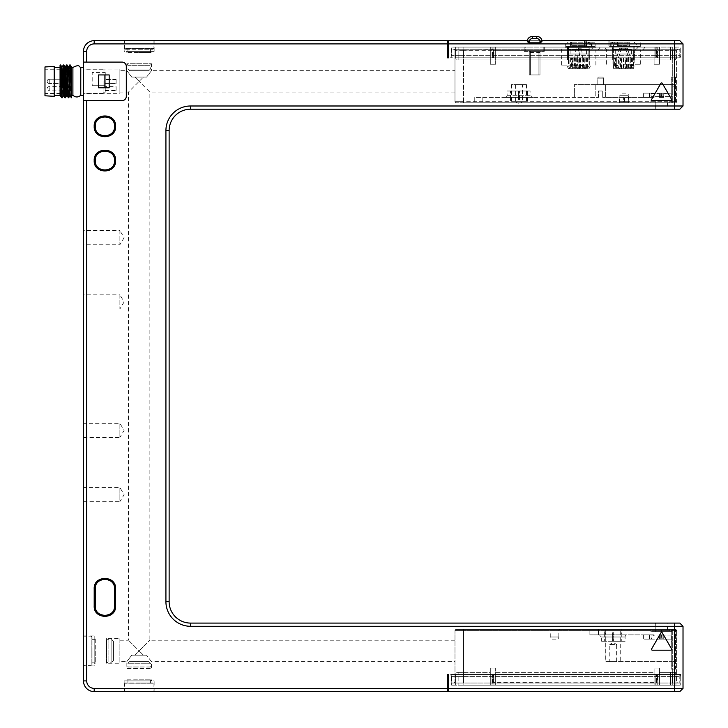 <?xml version="1.0" encoding="UTF-8"?>
<svg xmlns="http://www.w3.org/2000/svg" width="728" height="728" viewBox="0 0 728 728"><rect width="100%" height="100%" fill="white"/><g stroke="black" fill="none" stroke-linecap="round" stroke-linejoin="round"><path stroke-width="0.55" stroke-dasharray="3.64 2.73" d="M650.896 93.138L651.97 94.212L650.914 93.138L649.312 93.138L650.914 93.138L651.97 94.212L651.97 97.425L649.312 97.425L651.97 97.425M659.468 93.138L671.243 93.138L649.503 93.138L659.468 93.138L659.468 97.425L663.745 97.425L662.935 97.425L663.745 97.425L663.745 93.138L663.745 97.425L659.468 97.425L660.278 97.425L659.468 97.425L659.468 93.138M649.876 93.138L643.406 93.138L649.876 93.138L649.876 97.425L605.368 97.425L605.368 84.575L595.795 84.575L670.17 84.575A1.074 1.074 0 0 0 671.243 83.502A1.074 1.074 0 0 1 670.17 84.575L605.368 84.575L605.368 97.425L649.876 97.425L649.876 93.138M649.503 93.138L649.503 97.425L653.68 97.425L649.076 97.425L649.503 93.138M651.114 93.566L659.468 93.566L650.677 93.138L651.114 96.351L651.114 93.566M659.468 96.351L659.468 93.566L659.468 96.351L651.114 96.351L659.468 96.351L659.468 97.425L659.468 96.351M660.278 97.425L662.935 97.425L660.278 97.425L660.278 93.138L660.278 97.425M663.745 96.351L663.745 93.566L671.243 93.138L663.745 93.566L663.745 97.425L663.745 96.351L671.243 96.351L671.243 93.566L671.243 96.351L663.745 96.351M671.243 93.138L671.243 84.575L675.52 84.575L675.52 102.775L669.25 102.775L669.25 100.637L672.308 100.637L669.25 100.637L669.25 102.775L675.52 102.775L650.896 102.775L671.243 102.775L671.243 93.138L671.243 100.637L661.843 100.637L671.243 100.637L671.243 93.138L671.243 102.775L671.243 100.637L671.243 102.775L675.52 102.775L463.545 102.775L675.52 102.775L675.52 80.298L671.243 79.762L675.52 80.298L671.243 79.762L671.243 83.502L671.243 79.762L675.52 80.298L675.52 102.775L672.308 102.775L675.52 102.775L675.52 84.575L671.243 84.575L672.099 84.575L671.243 84.575L671.243 93.138M671.243 96.351L671.243 92.711L671.88 92.711L671.243 92.711L671.243 96.351L671.88 96.351L671.243 96.351M668.031 102.775L655.182 102.775L668.031 102.775L668.031 109.2L655.182 109.2L668.031 109.2M661.843 100.637L650.896 100.637L661.843 100.637L661.843 102.775L661.843 100.637M675.52 77.086L675.52 80.298L675.52 77.086L671.243 77.086L675.52 77.086L675.52 80.298L675.52 77.086L671.243 77.086L671.243 83.502A1.074 1.074 0 0 1 670.17 84.575A1.074 1.074 0 0 0 671.243 83.502L671.243 102.775L671.243 77.086L671.243 79.762L671.243 77.086L675.52 77.086M667.494 100.637L655.719 100.637L667.494 100.637L667.494 109.2L655.719 109.2L667.494 109.2M655.719 109.2L655.719 100.637M663.317 96.351L659.896 96.351L663.317 96.351L663.317 97.425L663.317 96.351M651.114 96.351L654.108 96.351L654.108 97.425L653.68 96.351L651.114 96.351M649.312 97.425L649.312 93.138L649.312 97.425M654.108 96.351L654.108 97.425L654.108 96.351M671.243 91L672.308 91L671.243 91M672.099 86.714L672.099 84.575L675.52 84.575L672.099 84.575L672.099 86.714L675.52 86.714L672.099 86.714M661.606 94.212L661.079 93.138L661.606 97.425L662.134 93.138L661.606 94.212M597.797 84.575L670.17 84.575L603.366 84.575L603.366 78.151A1.074 1.074 0 0 0 602.293 77.086A1.074 1.074 0 0 1 603.366 78.151L597.797 78.151A1.074 1.074 0 0 1 598.871 77.086A1.074 1.074 0 0 0 597.797 78.151L603.366 78.151A1.074 1.074 0 0 0 602.293 77.086L598.871 77.086L602.293 77.086A1.074 1.074 0 0 1 603.366 78.151L603.366 84.575L597.797 84.575L597.797 78.151A1.074 1.074 0 0 1 598.871 77.086L602.293 77.086L598.871 77.086A1.074 1.074 0 0 0 597.797 78.151L597.797 84.575L574.374 84.575L574.374 97.425L595.795 97.425L474.256 97.425L474.256 102.775L474.256 97.425L574.374 97.425L574.374 84.575L597.797 84.575M595.795 84.575L574.374 84.575L574.374 97.425L574.374 84.575L595.795 84.575L595.795 97.425L598.443 97.425L595.795 97.425L595.795 84.575M463.545 102.775L456.056 102.775L463.545 102.775L463.545 101.702L672.308 101.702L463.545 101.702L463.545 50.314L492.601 50.314L492.601 57.166L493.375 57.166L492.028 57.812L493.948 57.812L493.375 57.166L493.375 50.314L656.401 50.314L656.401 57.166L657.175 57.166L656.401 57.166L656.783 47.102L680.234 47.102L463.117 47.102L672.736 47.102L492.028 47.102L656.783 47.102L657.175 57.166L657.175 50.314L676.594 50.314L493.375 50.314L492.983 47.102L492.601 57.166L492.028 57.812L450.696 57.812L492.028 57.812L492.028 47.102L451.342 47.102L492.028 47.102L492.028 57.812L655.828 57.812L493.948 57.812L493.375 57.166L492.983 49.886L454.982 50.314L463.545 50.314L463.545 101.702L454.982 101.702L454.982 50.314L454.982 101.702L463.545 101.702L463.545 102.775M504.977 97.425L533.023 97.425L504.977 97.425A2.139 2.139 -90 0 0 507.116 95.286L507.116 91L530.885 91L507.116 91M598.443 97.425L598.443 91L602.72 91L598.443 91L598.443 97.425M602.72 97.425L602.72 91L602.72 97.425L605.368 97.425L602.72 97.425M649.876 97.425L643.406 97.425L649.876 97.425M628.41 97.425L628.956 102.63L619.319 102.63A1.074 1.074 90 0 0 619.856 101.702L619.856 101.174L619.319 101.702L619.319 102.63L628.956 102.63A1.074 1.074 -90 0 1 628.419 101.702L628.41 97.425L628.928 97.425L628.41 97.425L628.419 95.286L619.856 95.286L628.419 95.286A2.139 2.139 0 0 0 626.28 93.138L621.994 93.138A2.139 2.139 0 0 0 619.856 95.286L619.856 97.425L619.337 97.425L619.856 97.425L619.856 101.174L619.856 97.425M628.928 97.425L624.315 97.425L628.928 97.425L628.928 101.702L628.928 97.425M624.315 97.425L623.65 97.425L624.315 97.425L623.951 101.174L624.315 97.425M623.65 97.425L619.337 97.425L623.65 97.425L623.65 101.702L624.615 101.702L624.615 97.425L624.615 101.702L623.65 101.702L623.65 97.425M619.856 101.174L619.337 101.702L619.337 97.425L619.337 101.702L619.856 101.174M621.994 93.138L626.28 93.138M623.65 101.702L623.951 101.174L623.65 101.702M624.315 101.174L624.615 101.702L624.315 101.174M603.366 84.575L603.366 78.151L603.366 84.575M675.52 102.775A1.074 1.074 0 0 0 676.594 101.702L676.594 50.314L676.594 101.702L672.308 101.702L676.594 101.702A1.074 1.074 0 0 1 675.52 102.775A1.074 1.074 0 0 0 676.594 101.702A1.074 1.074 0 0 1 675.52 102.775M463.545 49.249L679.806 49.249L451.769 49.249L463.545 49.249L453.908 49.249L463.545 49.249L463.545 57.812L672.308 57.812L463.545 57.812L463.545 49.249M453.908 49.249L454.982 50.314L453.908 49.249M677.668 49.249L672.308 49.249L677.668 49.249L676.594 50.314L677.668 49.249M672.736 57.812L455.628 57.812L463.117 57.812L463.117 55.674L451.342 55.674L672.736 55.674L463.117 55.674L463.117 47.102L455.628 47.102L495.668 47.102L495.668 59.951L672.736 59.951L490.308 59.951L568.614 59.951L495.668 59.951L495.668 47.102L524.142 47.102L458.84 47.102L463.117 47.102L463.117 57.812L463.117 47.102L463.117 57.812L680.88 57.812L657.748 57.812L675.948 57.812L672.736 57.812L672.736 55.674L680.234 55.674L672.736 55.674L672.736 47.102L675.948 47.102L659.468 47.102L659.468 59.951L672.736 59.951L659.468 59.951L659.468 64.237L659.468 47.102L654.108 47.102L654.108 59.951L633.66 59.951L654.108 59.951L654.108 64.237L654.108 47.102L654.108 64.237L654.108 47.102L638.392 47.102L635.098 50.314L638.392 47.102L672.736 47.102L672.736 59.951L675.311 59.951L672.736 59.951L672.736 47.102L672.736 57.812M672.308 57.812L679.806 57.812L672.308 57.812L672.308 49.249L672.308 101.702L672.308 57.812M450.696 57.812L451.342 55.674L451.342 47.102L451.342 55.674L450.696 57.812M680.88 57.812L680.234 55.674L680.234 47.102L680.234 55.674L680.88 57.812M493.948 47.102L493.948 57.812L493.948 47.102M463.117 59.951L490.308 59.951L456.265 59.951L490.308 59.951L463.117 59.951L463.117 47.102L463.117 59.951M655.828 57.812L657.748 57.812L655.828 57.812L656.401 57.166L655.828 57.812L655.828 47.102L655.828 57.812M659.468 64.237L654.108 64.237L659.468 64.237L654.108 64.237L659.468 64.237L659.468 47.102L659.468 64.237M589.944 59.951L613.404 59.951L578.742 59.951L589.944 59.951L589.944 50.314L588.87 50.314L589.944 50.314L589.944 59.951M612.994 59.951L634.079 59.951L612.994 59.951L612.994 49.249L606.406 49.249L612.994 49.249L613.404 48.812L612.994 49.249L611.975 47.102L612.994 49.249L612.994 59.951M568.204 59.951L578.742 59.951L568.204 59.951L568.204 49.249L561.616 49.249L568.204 49.249L568.614 48.812L568.204 49.249L567.176 47.102L568.204 49.249L568.204 59.951M590.308 50.314L593.602 47.102L590.308 50.314L598.016 50.314L590.308 50.314M593.602 47.102L611.975 47.102L593.602 47.102M589.28 50.314L595.868 50.314L589.28 50.314L589.28 59.951L589.28 50.314M578.742 65.092L561.616 65.092L578.742 65.092M524.142 51.388L544.271 51.388L524.142 51.388L525.216 51.388L524.142 51.388L524.142 47.102L525.216 47.102L525.216 51.388L525.216 47.102L524.142 47.102L524.142 51.388M567.176 47.102L543.197 47.102L543.197 51.388L544.271 51.388L543.197 51.388L543.197 47.102L567.176 47.102M538.92 51.388L529.283 51.388L530.348 51.388L530.348 74.938L529.283 74.938L539.985 74.938L539.985 51.388L539.985 74.938L529.283 74.938L529.283 51.388L529.283 74.938L530.348 74.938L530.348 51.388L538.92 51.388L538.92 74.938L530.348 74.938L539.985 74.938L538.92 74.938L538.92 51.388M495.668 64.237L495.668 47.102L495.668 64.237L490.308 64.237L490.308 47.102L490.308 64.237L490.308 47.102L490.308 64.237L495.668 64.237M458.84 59.951L458.84 47.102L458.84 59.951M635.098 50.314L633.66 50.314L634.734 50.314L634.734 59.951L634.734 50.314L642.806 50.314L635.098 50.314M634.079 50.314L640.667 50.314L634.079 50.314L634.079 59.951L634.079 50.314M638.392 47.102L644.944 47.102L638.392 47.102M623.532 64.237L640.667 64.237L623.532 64.237M623.532 47.102C637.218 47.102 637.218 47.102 623.532 47.102C637.218 47.102 637.218 47.102 623.532 47.102C609.855 47.102 609.855 47.102 623.532 47.102C609.855 47.102 609.855 47.102 623.532 47.102M623.532 46.465L612.284 46.465L623.532 46.465M629.72 46.465L613.258 46.465L629.72 46.465M629.72 49.722L613.258 49.722L629.72 49.722M631.376 49.722L615.697 49.722L631.376 49.722L631.376 53.999L615.697 53.999L631.376 53.999M617.353 53.999L633.815 53.999L617.353 53.999M613.276 57.858L633.815 57.858L618.654 57.858L618.654 67.659L613.495 67.659L613.258 57.858L613.276 66.03L625.843 66.03L625.843 68.732L626.162 66.03L611.884 66.03L613.276 66.03L613.276 68.732L611.884 66.03M621.221 57.858L621.221 68.732L620.911 66.03L633.797 66.03L633.797 68.732L621.221 68.732L633.797 68.732L635.189 66.03L633.797 66.03L633.815 53.999M614.514 65.475L614.514 57.858L616.316 57.858L616.316 65.475L614.514 65.475L618.036 65.475L618.036 57.858L620.565 57.858L620.565 68.732L619.601 68.732L618.654 67.659M618.654 57.858L620.565 57.858M614.514 57.858L616.225 57.858L616.225 65.475M616.225 57.858L615.415 57.858L615.415 68.732L620.565 68.732M616.316 65.475L618.036 65.475M616.316 57.858L630.521 57.858L629.056 57.858L629.038 65.475L632.559 65.475L629.038 65.475M613.495 57.858L615.415 57.858M630.73 57.858L629.056 57.858L629.056 68.732L619.819 68.732L619.819 57.858L630.73 57.858L630.73 68.732L621.494 68.732L621.494 57.858M619.819 57.858L616.543 57.858L618.017 57.858L618.017 68.732L627.254 68.732L627.254 57.858M630.839 57.858L630.839 65.475M631.658 57.858L631.658 68.732L626.508 68.732L627.463 68.732L628.419 67.659L633.578 67.659L633.578 57.858M626.508 57.858L626.508 68.732M630.757 57.858L630.757 65.475M628.419 57.858L628.419 67.659M625.843 57.858L626.162 66.03M632.559 57.858L632.559 65.475M627.463 68.732L632.623 68.732L633.578 67.659M632.623 68.732L631.658 68.732M631.331 57.858L631.331 68.732M623.687 57.858L623.687 68.732M635.189 66.03L620.911 66.03M615.733 57.858L615.733 68.732L625.843 68.732L615.733 68.732M623.386 57.858L623.386 68.732M619.601 68.732L614.45 68.732L613.495 67.659M614.45 68.732L615.415 68.732M616.343 57.858L616.343 68.732L618.017 68.732M616.543 57.858L619.765 48.221L625.507 48.221L628.719 57.858M618.354 57.858L621.566 48.221L627.309 48.221L630.521 57.858M619.765 48.221L621.566 48.221M619.819 68.732L621.494 68.732M630.73 68.732L629.056 68.732M625.507 48.221L627.309 48.221M627.254 68.732L625.58 68.732L625.58 57.858M616.343 68.732L625.58 68.732M539.985 52.462L539.985 74.938L539.985 52.462L529.283 52.462L529.283 74.938L529.283 52.462L530.348 52.462L530.348 74.938L530.348 52.462L539.985 52.462M578.742 47.966C565.065 47.966 565.065 47.966 578.742 47.966C565.065 47.966 565.065 47.966 578.742 47.966C592.419 47.966 592.419 47.966 578.742 47.966C592.419 47.966 592.419 47.966 578.742 47.966M578.742 47.32C564.236 47.32 564.236 47.32 578.742 47.32C564.236 47.32 564.236 47.32 578.742 47.32C593.247 47.32 593.247 47.32 578.742 47.32C593.247 47.32 593.247 47.32 578.742 47.32M585.794 47.32L584.438 47.32L585.794 47.32L585.794 40.686L586.377 40.686L565.256 40.686L585.794 40.686L585.794 47.32M584.438 47.32L565.256 47.32L584.438 47.32L584.438 40.686L584.438 47.32M586.377 47.32L595.868 47.32L586.377 47.32L586.377 40.686L595.868 40.686L586.377 40.686L586.377 47.32M674.456 40.686L674.456 43.898L683.019 43.898L679.806 40.686L527.245 40.686L542.023 40.686L541.841 41.751L542.023 40.686C541.568 38.202 539.812 36.773 536.773 36.4L532.496 36.4L536.773 36.4A5.351 5.351 0 0 1 542.023 40.686M529.283 42.825L529.283 41.751A3.212 3.212 0 0 1 532.496 38.538L536.773 38.538A3.212 3.212 0 0 1 539.985 41.751L539.985 42.825L529.283 42.825L527.427 41.751L527.245 40.686L448.557 40.686L448.557 43.898L674.456 43.898L674.456 105.988L190.545 105.988A24.625 24.625 0 0 0 165.92 130.612L165.92 601.674A24.625 24.625 0 0 0 190.545 626.298L683.019 626.298M611.857 40.686L608.863 40.686L611.857 40.686L610.046 40.686L611.857 40.686L611.857 46.465L608.863 46.465L611.857 46.465L610.046 46.465L611.857 46.465L611.857 40.686M608.927 40.686L640.667 40.686L608.927 40.686L608.927 46.465L640.667 46.465L608.927 46.465L608.927 40.686M527.245 40.686A5.351 5.351 0 0 1 532.496 36.4A5.351 5.351 0 0 0 527.245 40.686C527.7 38.202 529.456 36.773 532.496 36.4L536.773 36.4L536.773 38.538M539.985 42.825L541.841 41.751L539.985 41.751M541.395 39.048L540.349 37.765M538.875 36.828L537.928 36.527M531.34 36.527L530.394 36.828M528.919 37.765L527.873 39.048M86.696 62.098L122.031 62.098L83.483 62.098L86.696 62.098L86.696 51.388A7.498 7.498 0 0 1 94.194 43.898L447.483 43.898L447.483 57.812L448.557 57.812L448.557 43.898M447.483 688.388L94.194 688.388L94.194 691.6L447.483 691.6L447.483 674.474L448.557 674.474L448.557 688.388L683.019 688.388L679.806 691.6M94.194 688.388A7.498 7.498 0 0 1 86.696 680.898L86.696 100.637L122.031 100.637A4.286 4.286 0 0 0 126.308 96.351L126.308 66.375A4.286 4.286 0 0 0 122.031 62.098A4.286 4.286 0 0 1 126.308 66.375A4.286 4.286 0 0 0 122.031 62.098L83.483 62.098L83.483 51.388A10.702 10.702 0 0 1 94.194 40.686L447.483 40.686L447.483 43.898M94.194 126.326C93.484 140.131 116.316 140.113 115.606 126.326C116.316 112.531 93.484 112.54 94.194 126.326M94.194 160.588C93.484 174.392 116.316 174.374 115.606 160.588C116.316 146.783 93.484 146.801 94.194 160.588M94.194 588.825L94.194 605.951C93.484 619.737 116.316 619.755 115.606 605.951L115.606 588.825C116.316 575.038 93.484 575.02 94.194 588.825L95.268 588.825L95.268 605.951C94.667 618.381 115.124 618.39 114.533 605.951L114.533 588.825C115.133 576.394 94.676 576.385 95.268 588.825M652.379 100.637L670.825 100.637A0.855 0.855 0 0 0 671.571 99.354L662.344 83.374A0.855 0.855 0 0 0 660.86 83.374L651.642 99.354A0.855 0.855 0 0 0 652.379 100.637L670.825 100.637A0.855 0.855 0 0 0 671.571 99.354A0.855 0.855 0 0 1 670.825 100.637L652.379 100.637A0.855 0.855 0 0 1 651.642 99.354A0.855 0.855 0 0 0 652.379 100.637M660.86 632.932L651.642 648.903A0.855 0.855 0 0 0 652.379 650.186L670.825 650.186A0.855 0.855 0 0 0 671.571 648.903L662.344 632.932A0.855 0.855 0 0 0 660.86 632.932L651.642 648.903A0.855 0.855 0 0 0 652.379 650.186A0.855 0.855 0 0 1 651.642 648.903L660.86 632.932A0.855 0.855 0 0 1 662.344 632.932A0.855 0.855 0 0 0 660.86 632.932M448.557 688.388L448.557 691.6L674.729 691.6M153.936 691.6L124.388 691.6L153.936 691.6L153.936 683.892L124.388 683.892L153.936 683.892L153.08 683.037L125.243 683.037L153.08 683.037M94.194 691.6A10.702 10.702 0 0 1 83.483 680.898L83.483 100.637L122.031 100.637A4.286 4.286 0 0 0 126.308 96.351A4.286 4.286 0 0 1 122.031 100.637L83.483 100.637L83.483 62.098M86.696 100.637L83.483 100.637M126.308 96.351L126.308 66.375L126.308 96.351M104.896 74.938L109.182 74.938L109.182 87.788L98.48 87.788L98.48 74.938L109.182 74.938L109.182 87.788L98.48 87.788L104.896 87.788L104.896 74.938L98.48 74.938L109.182 74.938L109.182 87.788L104.896 87.788M83.483 665.692L83.483 636.145L83.483 665.692L91.2 665.692L91.2 636.145L91.2 665.692L92.056 664.837L92.056 637L92.056 664.837M83.483 230.603L83.483 244.735L83.483 230.603L119.883 230.603L119.883 244.735L83.483 244.735M83.483 294.84L83.483 308.972L83.483 294.84L119.883 294.84L119.883 308.972L83.483 308.972M83.483 81.363L83.483 67.44L83.483 81.363M124.388 40.686L153.936 40.686L124.388 40.686L124.388 48.394L153.936 48.394L124.388 48.394L125.243 49.249L153.08 49.249L125.243 49.249M124.169 40.686L124.169 51.388L154.145 51.388L124.169 51.388M154.145 40.686L154.145 51.388M151.469 51.388L126.845 51.388L151.469 51.388L151.469 52.462L126.845 52.462L151.469 52.462M126.845 51.388L126.845 52.462M139.157 52.462L150.396 52.462L139.157 52.462M139.157 49.249L150.396 49.249L139.157 49.249M153.08 49.249L153.936 48.394L153.936 40.686M83.483 665.902L94.194 665.902L94.194 635.926L94.194 665.902M83.483 635.926L94.194 635.926M94.194 638.602L94.194 663.226L94.194 638.602L95.268 638.602L95.268 663.226L95.268 638.602M94.194 663.226L95.268 663.226M95.268 650.914L95.268 662.162L95.268 650.914M92.056 650.914L92.056 662.162L92.056 650.914M92.056 637L91.2 636.145L83.483 636.145M119.883 230.603L119.883 244.735L124.133 237.674L119.883 230.603M119.883 294.84L119.883 308.972L124.133 301.902L119.883 294.84M83.483 437.446L119.883 437.446L119.883 423.314L119.883 437.446L124.133 430.375L119.883 423.314L83.483 423.314M83.483 501.674L119.883 501.674L119.883 487.542L119.883 501.674L124.133 494.612L119.883 487.542L83.483 487.542M80.772 67.44L80.772 95.286M72.9 95.286L72.9 67.44M71.626 97.77L71.626 67.44L71.626 95.286L71.626 81.363L71.071 81.363M71.626 95.577L71.362 97.77M69.724 64.983L68.15 97.77M70.27 64.956L68.687 97.752M67.085 64.983L65.484 97.734M63.846 64.956L62.271 97.725M71.626 66.885L69.806 95.823M68.195 66.903L66.594 95.814M65.42 66.885L64.956 66.885L63.363 95.841M71.626 68.277L70.216 95.814M68.168 66.885L68.641 66.885L67.431 91.764L67.031 95.841L66.557 95.841M65.393 66.912L64.273 90.481L63.818 95.841L63.345 95.841M64.938 97.77L66.503 64.992M62.217 66.885L60.606 95.841L60.142 95.841L61.352 70.971L62.189 66.912M60.06 65.029L60.06 95.696M60.06 81.363L60.06 67.44L60.06 81.363M63.3 64.983L61.725 97.77M60.06 74.074L60.67 65.001M54.227 96.323L54.227 66.412M44.981 66.949L44.981 95.778M66.739 81.363L66.739 93.493L66.739 81.363M66.739 83.483L66.739 79.243L66.739 83.483L66.739 79.243L66.739 83.483L49.222 83.483L49.222 79.243L49.222 83.483A2.066 2.066 0 0 1 47.156 81.427L47.156 81.308A2.066 2.066 0 0 1 49.222 79.243L66.739 79.243L49.222 79.243A2.066 2.066 0 0 0 47.156 81.308L47.156 81.427A2.066 2.066 0 0 0 49.222 83.483L66.739 83.483M66.739 90.827L66.739 86.587L66.739 90.827L49.222 90.827L49.222 86.587L49.222 90.827A2.066 2.066 0 0 1 47.156 88.77L47.156 88.643A2.066 2.066 0 0 1 49.222 86.587L66.739 86.587M66.739 85.713L66.849 72.445L66.739 85.713M154.145 691.6L154.145 680.898L124.169 680.898L154.145 680.898M124.169 691.6L124.169 680.898M126.845 680.898L151.469 680.898L126.845 680.898L126.845 679.825L151.469 679.825L126.845 679.825M151.469 680.898L151.469 679.825M139.157 679.825L150.396 679.825L139.157 679.825M139.157 683.037L150.396 683.037L139.157 683.037M125.243 683.037L124.388 683.892L124.388 691.6M679.806 109.2L190.545 109.2A21.412 21.412 0 0 0 169.133 130.612L169.133 601.674A21.412 21.412 0 0 0 190.545 623.086L674.456 623.086L674.456 691.6M683.019 105.988L674.456 105.988L674.456 109.2M668.031 623.086L655.182 623.086L668.031 623.086L668.031 629.502L655.182 629.502L655.182 623.086M655.182 629.502L668.031 629.502M675.52 629.502L650.896 629.502L671.243 629.502L671.243 639.139L671.243 631.649L661.606 631.649L671.243 631.649L671.243 639.139L671.243 629.502L671.243 631.649L669.25 631.649L671.243 631.649L671.243 629.502L675.52 629.502L669.25 629.502L672.308 629.502L669.25 629.502L669.25 631.649L672.308 631.649L669.25 631.649L669.25 629.502L675.52 629.502L598.443 629.502L675.52 629.502L675.52 665.902L671.243 665.902L675.52 665.902L671.243 665.902L675.52 665.902L675.52 629.502L672.308 629.502L675.52 629.502L675.52 661.625L675.52 629.502A1.074 1.074 0 0 1 676.594 630.575L463.545 630.575L672.308 630.575L672.308 681.963L676.594 681.963L676.594 630.575L676.594 681.963L657.175 681.963L657.175 675.111L657.748 674.474L656.401 675.111L657.175 675.111L656.783 682.391L493.375 681.963L493.375 675.111L493.948 674.474L493.375 675.111L492.028 674.474L450.696 674.474L492.028 674.474L493.375 675.111L492.983 685.175L680.234 685.175L451.342 685.175L493.948 685.175L492.983 685.175L492.601 681.963L454.982 681.963L454.982 630.575L463.545 630.575L454.982 630.575A1.074 1.074 0 0 1 456.056 629.502L598.443 629.502L456.056 629.502A1.074 1.074 0 0 0 454.982 630.575L454.982 681.963L492.601 681.963L492.601 675.111L492.983 682.391L656.401 681.963L656.401 675.111L655.828 674.474L656.401 675.111L656.783 685.175L655.828 685.175L655.828 674.474L492.028 674.474L492.028 685.175L492.028 674.474L672.736 674.474L455.628 674.474L463.117 674.474L463.117 676.612L680.234 676.612L680.234 685.175L680.234 676.612L451.342 676.612L463.117 676.612L463.117 685.175L458.84 685.175L654.108 685.175L495.668 685.175L495.668 672.326L654.108 672.326L495.668 672.326L495.668 668.049L495.668 672.326L654.108 672.326L495.668 672.326L495.668 685.175L495.668 668.049L495.668 685.175L463.117 685.175L463.117 674.474L463.117 685.175L463.117 674.474L680.88 674.474L655.828 674.474L655.828 685.175L657.748 685.175L656.783 685.175L657.175 681.963L672.308 681.963L672.308 630.575L676.594 630.575A1.074 1.074 0 0 0 675.52 629.502A1.074 1.074 0 0 1 676.594 630.575A1.074 1.074 0 0 0 675.52 629.502M649.876 639.139L671.243 639.139L643.406 639.139L649.876 639.139L649.876 634.861L614.942 634.861L649.876 634.861L649.876 639.139M614.942 634.861L611.484 634.861C595.604 634.861 595.604 634.861 611.484 634.861L627.236 634.861A2.139 2.139 90 0 0 625.097 637L625.097 641.286L601.328 641.286L625.097 641.286M605.933 661.625L605.933 634.861L605.933 661.625L605.933 634.861L589.88 634.861L605.933 634.861L605.933 661.625L670.17 661.625A1.074 1.074 0 0 1 671.243 662.698A1.074 1.074 0 0 0 670.17 661.625L605.933 661.625M671.243 662.698L671.243 665.902L671.243 662.698A1.074 1.074 0 0 0 670.17 661.625A1.074 1.074 0 0 1 671.243 662.698L671.243 629.502L671.243 669.114L675.52 669.114L675.52 665.902L675.52 669.114L671.243 669.114L671.243 662.698M661.606 631.649L650.896 631.649L661.606 631.649L661.606 629.502L661.606 631.649M671.243 639.139L671.243 661.625L675.52 661.625L671.243 661.625L672.308 661.625L671.243 661.625L671.243 639.139L662.935 639.139L671.243 639.139L671.243 635.926L671.243 661.625L671.243 641.286L672.308 641.286L671.243 641.286L671.243 639.566L671.88 639.566L671.243 639.566L671.243 635.926L671.243 639.139M662.134 639.139L661.079 639.139L662.134 639.139L661.606 634.861L663.745 634.861L659.468 634.861L659.468 639.139L661.079 639.139L649.076 639.139L659.468 639.139L659.468 634.861L663.745 634.861L661.606 634.861L661.079 639.139L661.606 638.074L662.134 639.139M649.312 639.139L650.914 639.139L649.312 639.139L649.076 634.861L654.108 634.861L649.076 634.861L651.97 634.861L649.312 634.861L649.312 639.139M650.896 639.139L651.97 638.074L650.896 639.139L651.97 638.074L651.97 634.861M671.243 635.926L663.745 635.926L671.243 635.926M663.317 635.926L659.468 635.926L663.317 635.926L663.317 634.861L663.317 635.926M651.114 635.926L659.468 635.926L651.114 635.926L654.108 635.926L653.68 634.861L653.68 635.926L651.114 635.926L651.114 639.139L651.114 635.926M663.745 635.926L663.745 639.139L663.745 635.926M659.468 635.926L659.468 639.139L659.468 635.926M654.108 635.926L654.108 634.861L654.108 635.926M649.876 634.861L643.406 634.861L649.876 634.861M599.19 634.861L611.484 634.861L599.19 634.861L601.328 637L625.097 637L601.328 637L601.328 641.286M620.711 641.286L620.711 633.788L621.776 632.714L620.711 633.788L621.776 632.714L621.758 641.286L613.213 641.286L621.758 641.286L620.711 641.286L621.758 641.286L621.776 629.502L604.65 629.502A1.074 1.074 90 0 1 605.723 630.575L605.723 661.625L620.711 661.625L605.723 661.625M612.612 641.286L604.668 641.286L612.612 641.286L612.612 632.714L613.822 632.714L612.612 632.714L612.612 641.286M605.723 641.286L605.723 633.788L604.65 632.714L604.65 629.502L621.776 629.502A1.074 1.074 -90 0 0 620.711 630.575L620.711 661.625M604.668 632.714L604.668 641.286L604.668 632.714L605.723 633.788L604.65 632.714M613.822 632.714L613.822 641.286L613.822 632.714L613.213 633.788L613.822 632.714M613.213 641.286L613.213 633.788L612.612 632.714L613.213 633.788L613.213 641.286M609.791 661.625L616.643 661.625L609.791 661.625L609.791 644.498L616.643 644.498L616.643 661.625M609.791 644.498L616.643 644.498L613.213 642.433L609.791 644.498M675.52 669.114L671.243 669.114L675.52 669.114L675.52 665.902L675.52 669.114M598.443 629.502L589.88 629.502L598.443 629.502L598.443 634.861L598.443 629.502M559.896 629.502L549.194 629.502L559.896 629.502A1.074 1.074 -90 0 0 558.831 630.575L558.831 637L550.268 637L558.831 637A2.139 2.139 0 0 1 556.683 639.139L552.406 639.139A2.139 2.139 0 0 1 550.268 637L550.268 630.575L558.831 630.575L550.268 630.575A1.074 1.074 90 0 0 549.194 629.502M589.88 634.861L589.88 629.502L589.88 634.861M493.948 685.175L493.948 674.474L493.948 685.175L655.828 685.175L493.948 685.175M672.308 683.037L451.769 683.037L679.806 683.037L672.308 683.037L677.668 683.037L672.308 683.037L672.308 674.474L463.545 674.474L679.806 674.474L672.308 674.474L672.308 683.037M657.748 685.175L657.748 674.474L657.748 685.175L675.948 685.175L657.748 685.175M680.88 674.474L680.234 676.612L680.88 674.474M451.769 674.474L463.545 674.474L451.769 674.474L451.769 683.037L451.769 674.474M451.342 676.612L451.342 685.175L451.342 676.612L450.696 674.474L451.342 676.612M679.806 674.474L679.806 683.037L679.806 674.474M453.908 683.037L454.982 681.963L453.908 683.037M659.468 672.326L675.311 672.326L675.948 674.474L675.948 685.175L675.948 674.474L675.311 672.326L659.468 672.326L672.736 672.326L659.468 672.326L659.468 668.049L659.468 685.175L659.468 668.049L659.468 685.175L672.736 685.175L659.468 685.175L659.468 672.326M654.108 668.049L659.468 668.049L654.108 668.049L654.108 672.326L654.108 668.049L659.468 668.049L654.108 668.049L654.108 685.175L659.468 685.175L654.108 685.175L654.108 668.049M490.308 668.049L495.668 668.049L490.308 668.049L490.308 672.326L456.265 672.326L490.308 672.326L490.308 668.049L495.668 668.049L490.308 668.049L490.308 685.175L490.308 668.049M654.108 685.175L654.108 672.326L654.108 685.175M490.308 685.175L490.308 672.326L490.308 685.175M458.84 672.326L463.117 672.326L458.84 672.326L458.84 685.175L458.84 672.326M456.265 672.326L455.628 674.474L455.628 685.175L455.628 674.474L456.265 672.326M672.736 685.175L672.736 672.326L672.736 685.175M148.794 661.625L129.52 661.625L148.794 661.625L150.396 663.226L127.919 663.226L150.396 663.226L150.396 666.975L139.157 666.975L150.396 666.975L151.469 668.522L151.469 661.625L146.592 655.2L131.722 655.2L134.88 655.2L149.868 640.212L139.157 650.914L143.443 655.2L146.592 655.2L151.469 661.625L454.982 661.625M454.982 92.074L149.868 92.074L139.157 81.363L149.868 92.074L149.868 640.212L454.982 640.212M134.88 655.2L146.592 655.2L131.722 655.2L126.845 661.625L131.722 655.2L143.443 655.2L128.456 640.212L139.157 650.914L134.88 655.2M119.883 661.625L119.883 640.212L119.883 661.625L126.845 661.625L126.845 668.522L151.469 668.522L126.845 668.522L127.919 666.975L139.157 666.975L127.919 666.975L127.919 663.226L129.52 661.625M119.883 640.212L128.456 640.212L128.456 92.074L139.157 81.363L128.456 92.074L119.883 92.074L119.883 70.662L126.845 70.662L131.722 77.086L146.592 77.086L131.722 77.086L126.845 70.662L126.845 63.764L151.469 63.764L151.469 70.662L146.592 77.086L151.469 70.662L454.982 70.662M139.157 81.363L134.88 77.086L139.157 81.363L143.443 77.086L131.722 77.086L146.592 77.086L143.443 77.086L139.157 81.363M148.794 70.662L150.396 69.051L150.396 65.302L151.469 63.764L126.845 63.764L127.919 65.302L150.396 65.302L127.919 65.302L127.919 69.051L150.396 69.051L127.919 69.051L129.52 70.662L148.794 70.662L129.52 70.662M119.883 70.662L119.883 92.074M456.056 102.775A1.074 1.074 0 0 1 454.982 101.702A1.074 1.074 0 0 0 456.056 102.775A1.074 1.074 0 0 1 454.982 101.702M657.748 57.812L657.175 57.166L657.748 57.812L657.748 47.102L657.748 57.812M675.948 47.102L675.948 57.812L675.311 59.951L675.948 57.812L675.948 47.102M455.628 47.102L455.628 57.812L456.265 59.951L455.628 57.812L455.628 47.102M119.883 69.051L119.883 93.675L119.883 69.051L83.483 69.051L83.483 93.675L119.883 93.675M83.483 93.675L83.483 69.051M103.067 81.363L103.067 93.493L103.067 81.363M105.242 81.363L105.242 92.784L105.242 81.363M105.242 79.243L105.242 83.483L105.242 79.243L105.242 83.483L105.242 79.243L116.116 79.243L116.116 83.483L116.116 79.243L116.116 83.483L116.116 79.243L105.242 79.243M105.242 86.587L105.242 90.827L105.242 86.587L116.116 86.587L116.116 90.827L116.116 86.587M105.242 72.445L105.242 85.713L105.242 72.445L92.192 72.445L92.192 85.713L92.192 72.445L105.242 72.445M105.242 83.483L116.116 83.483L105.242 83.483M116.116 79.734L116.116 82.992L116.116 79.734L116.116 82.992L116.116 79.734L105.242 79.734L105.242 82.992L105.242 79.734L116.116 79.734M105.242 82.992L116.116 82.992L105.242 82.992L105.242 79.734L105.242 82.992M105.242 90.827L116.116 90.827M116.116 87.078L116.116 90.336L116.116 87.078L105.242 87.078L105.242 90.336L105.242 87.078M105.242 90.336L116.116 90.336M105.242 85.713L92.192 85.713L105.242 85.713M119.883 638.602L119.883 663.226L119.883 638.602L106.561 638.602L106.561 663.226L119.883 663.226M113.468 660.551L111.857 662.162L108.108 662.162L106.561 663.226L106.561 638.602L108.108 639.675L108.108 662.162L108.108 639.675L111.857 639.675L111.857 662.162L111.857 639.675L113.468 641.286L113.468 660.551L113.468 641.286M677.668 683.037L676.594 681.963L677.668 683.037M552.406 639.139L556.683 639.139M667.494 631.649L655.719 631.649L667.494 631.649L667.494 623.086L655.719 623.086L667.494 623.086M655.719 623.086L655.719 631.649M655.182 102.775L655.182 109.2M95.268 126.326C94.676 138.766 115.133 138.757 114.533 126.326C115.124 113.896 94.667 113.905 95.268 126.326M95.268 160.588C94.676 173.027 115.133 173.018 114.533 160.588C115.124 148.148 94.667 148.157 95.268 160.588M660.86 83.374A0.855 0.855 0 0 1 662.344 83.374A0.855 0.855 0 0 0 660.86 83.374L651.642 99.354L660.86 83.374M671.571 99.354L662.344 83.374L671.571 99.354M652.379 650.186L670.825 650.186A0.855 0.855 0 0 0 671.571 648.903A0.855 0.855 0 0 1 670.825 650.186L652.379 650.186M671.571 648.903L662.344 632.932L671.571 648.903M618.764 46.465L636.272 46.465L610.71 46.465L618.764 46.465L618.764 44.326A2.139 0.801 -90 0 1 619.564 42.178L617.435 42.178L617.435 46.465M610.71 46.465L610.71 42.178L615.187 42.178A2.139 1.684 90 0 0 613.495 44.326L613.495 46.465M610.71 42.178L617.435 42.178M615.187 42.178L619.564 42.178M629.729 42.178L617.335 42.178L629.729 42.178L629.729 45.609L623.286 45.691M619.938 42.178L619.938 45.609L622.258 45.691M623.286 45.609L629.729 45.609M617.335 42.178L617.335 45.609L619.655 45.691M627.136 42.178L627.136 45.609M622.258 45.609L619.655 45.609M619.938 45.609L617.335 45.609M451.769 57.812L451.769 49.249L451.769 57.812M679.806 57.812L679.806 49.249L679.806 57.812M533.023 97.425A2.139 2.139 90 0 1 530.885 95.286L530.885 91M527.545 91L519 91L527.545 91L526.499 91L527.545 91L527.563 99.563L527.545 91M518.4 91L510.455 91L518.4 91L518.4 99.563L519.61 99.563L518.4 99.563L518.4 91M526.499 91L526.499 98.498L527.563 99.563L527.563 102.775L510.437 102.775A1.074 1.074 90 0 0 511.511 101.702L511.511 84.575L526.499 84.575L511.511 84.575M511.511 91L511.511 98.498L510.437 99.563L510.437 102.775L527.563 102.775A1.074 1.074 -90 0 1 526.499 101.702L526.499 84.575M510.455 99.563L510.455 91L510.455 99.563M519.61 99.563L519.61 91L519.61 99.563L519 98.498L518.4 99.563L519 98.498L519.61 99.563M519 91L519 98.498L519 91M522.431 84.575L515.579 84.575L522.431 84.575L522.431 101.702L515.579 101.702L515.579 84.575M522.431 101.702L515.579 101.702L519 103.767L522.431 101.702M578.178 57.858L587.642 57.858L569.842 57.858L580.808 57.858L580.789 68.732L578.178 68.732L578.178 57.858L577.541 57.858L578.924 48.221L581.381 48.221L582.755 57.858L582.127 57.858L584.748 57.858L584.748 68.732L582.127 68.732L582.127 57.858M578.178 68.732L582.127 68.732M580.789 68.732L584.748 68.732M582.891 57.858L582.891 65.475L580.808 65.475L580.808 57.858L584.748 57.858M576.694 57.858L576.694 68.732L579.315 68.732L575.357 68.732L575.357 57.858L572.745 57.858L582.755 57.858M575.357 57.858L577.541 57.858M582.891 65.475L580.808 65.475M580.08 57.858L580.08 65.475M577.095 57.858L577.095 68.732L585.558 68.732L585.958 67.659L577.914 67.659L577.914 57.858M585.139 57.858L585.139 68.732M583.629 57.858L583.629 65.475M585.958 57.858L585.958 67.659M587.642 57.858L587.642 68.732L588.852 66.03L582.254 66.03L582.254 68.732L589.016 68.732L582.254 68.732L582.737 66.03L582.254 66.03L582.254 57.858M569.087 53.999L589.016 53.999L569.087 53.999M575.229 57.858L575.229 66.03L568.468 66.03L569.842 66.03L569.842 68.732L568.632 66.03L569.842 66.03L569.842 57.858M585.558 68.732L577.504 68.732L577.914 67.659M574.174 57.858L574.174 68.732L568.468 68.732L574.174 68.732M575.229 66.03L575.229 68.732L574.747 66.03L575.229 66.03M570.898 57.858L570.898 68.732M579.57 57.858L579.57 67.659L571.525 67.659L571.525 57.858M573.855 57.858L573.855 65.475L577.404 65.475L574.592 65.475L574.592 57.858M576.676 57.858L576.676 65.475M572.345 57.858L572.345 68.732L571.525 67.659M577.404 57.858L577.404 65.475M580.389 57.858L580.389 68.732L572.345 68.732M573.855 65.475L574.592 65.475M571.926 68.732L579.979 68.732L579.57 67.659M583.31 57.858L583.31 68.732M586.586 57.858L586.586 68.732M588.852 66.03L582.737 66.03M576.057 53.999L586.577 53.999L576.057 53.999M586.577 49.722L570.907 49.722L586.577 49.722L586.577 53.999M569.087 49.722L589.016 49.722L569.087 49.722M569.087 46.465L589.016 46.465L569.087 46.465M591.436 46.465L566.002 46.465L594.949 46.465L591.436 46.465L591.436 44.326A2.139 2.129 -90 0 0 589.298 42.178L594.949 42.178L594.949 46.465M594.949 42.178L587.423 42.178A2.139 1.756 90 0 1 589.18 44.326L589.18 46.465M587.423 42.178L589.298 42.178M571.653 42.178L586.941 42.178L570.543 42.178L571.653 42.178L571.653 45.609L581.717 45.691M592.073 42.178L592.073 46.465M586.941 42.178L586.941 45.609L583.319 45.691M581.717 45.609L571.653 45.609M585.831 42.178L585.831 45.609L582.209 45.691M570.543 42.178L570.543 45.609M583.319 45.609L582.209 45.609M586.941 45.609L585.831 45.609M574.747 66.03L568.632 66.03M581.381 48.221L578.56 48.221L579.943 57.858M574.729 57.858L576.103 48.221M579.315 68.732L579.315 57.858M575.357 68.732L572.745 68.732L572.745 57.858M576.694 68.732L572.745 68.732M662.935 97.425L662.935 93.138L662.935 97.425M659.896 96.351L659.896 97.425L659.896 96.351M482.819 97.425L482.819 102.775L482.819 97.425M672.308 102.775L672.308 100.637M628.419 101.702L619.856 101.702L628.419 101.702M612.339 47.32L612.339 59.951L612.339 47.32M567.54 59.951L567.54 47.32L567.54 59.951M544.271 47.102L544.271 51.388L544.271 47.102M670.597 59.951L670.597 47.102L670.597 59.951M538.92 52.462L538.92 74.938L538.92 52.462M532.496 38.538L532.496 36.4M529.283 41.751L527.427 41.751M86.696 680.898L83.483 680.898M86.696 51.388L83.483 51.388M94.194 43.898L94.194 40.686M65.848 77.951L63.145 77.951M190.545 626.298L190.545 623.086M190.545 105.988L190.545 109.2M165.92 130.612L169.133 130.612M165.92 601.674L169.133 601.674M662.935 639.139L662.935 634.861L662.935 639.139M660.278 634.861L660.278 639.139L660.278 634.861M659.896 635.926L659.896 634.861L659.896 635.926M649.503 639.139L649.503 634.861L649.503 639.139M620.711 630.575L605.723 630.575L620.711 630.575M672.308 629.502L672.308 631.649M463.545 629.502L463.545 630.575L463.545 629.502M463.545 681.963L463.545 630.575L463.545 681.963M463.545 674.474L463.545 683.037L463.545 674.474M463.117 672.326L463.117 685.175L463.117 672.326M670.597 685.175L670.597 672.326L670.597 685.175M94.194 605.951L95.268 605.951M115.606 605.951L114.533 605.951M115.606 588.825L114.533 588.825M609.072 40.686L609.072 46.465L609.072 40.686M613.495 44.326L618.764 44.326M507.116 95.286L530.885 95.286L507.116 95.286M526.499 101.702L511.511 101.702L526.499 101.702M589.18 44.326L591.436 44.326M650.896 100.637L650.896 102.775M649.076 93.138L649.076 97.425L649.076 93.138M671.88 96.351L672.308 86.714M643.406 97.425L643.406 93.138M613.404 48.812L613.404 59.951L613.404 48.812M606.406 64.237L606.406 49.249L604.267 47.102M598.016 50.314L600.154 47.102M588.87 59.951L588.87 50.314L588.87 59.951M595.868 65.092L595.868 50.314M561.616 65.092L561.616 49.249L559.468 47.102M568.614 59.951L568.614 48.812L568.614 59.951M633.66 50.314L633.66 59.951L633.66 50.314M642.806 50.314L644.944 47.102M640.667 64.237L640.667 50.314M634.78 46.465L634.143 47.102L634.143 64.237M612.93 64.237L612.93 47.102L612.284 46.465M613.258 46.465L613.258 49.722M633.815 46.465L633.815 49.722M615.697 49.722L615.697 53.999M613.258 53.999L613.258 57.858M567.494 47.32L568.14 47.966L568.14 65.092M589.343 65.092L589.343 47.966L589.989 47.32M127.919 49.249L127.919 52.462M150.396 49.249L150.396 52.462M92.056 662.162L95.268 662.162M92.056 639.675L95.268 639.675M69.77 95.841L70.243 95.841M66.739 93.493L44.981 93.493M66.739 69.233L44.981 69.233M150.396 683.037L150.396 679.825M127.919 683.037L127.919 679.825M650.896 631.649L650.896 629.502M671.88 635.926L672.308 661.625M649.076 634.861L649.076 639.139L649.076 634.861M643.406 634.861L643.406 639.139M103.067 93.493L83.483 93.493M103.067 69.233L83.483 69.233M105.242 92.784L103.067 92.784M105.242 69.943L103.067 69.943M608.863 40.686L608.863 46.465L608.863 40.686M610.046 46.465L610.046 40.686M640.667 46.465L640.667 40.686M612.94 42.178L610.792 44.326L610.792 46.465M634.134 42.178L636.272 44.326L636.272 46.465M595.868 47.32L595.868 40.686M565.256 47.32L565.256 40.686M589.016 53.999L589.016 66.03M570.588 57.858L570.588 68.732M568.468 53.999L568.468 66.03M586.895 57.858L586.895 68.732M589.016 68.732L590.408 66.03M570.907 49.722L570.907 53.999M568.468 46.465L568.468 49.722M589.016 46.465L589.016 49.722M568.14 42.178L566.002 44.326L566.002 46.465M589.343 42.178L591.482 44.326L591.482 46.465M568.468 68.732L567.076 66.03"/><path stroke-width="1.09" d="M527.873 39.048L527.245 40.677A5.351 5.351 0 0 1 532.496 36.4L536.773 36.4A5.351 5.351 0 0 1 542.023 40.686L679.806 40.686L683.019 43.898L683.019 105.988L679.806 109.2L190.545 109.2A21.412 21.412 0 0 0 169.133 130.612L169.133 601.674A21.412 21.412 0 0 0 190.545 623.086L679.806 623.086L674.456 623.086L674.456 626.298L190.545 626.298A24.625 24.625 0 0 1 165.92 601.674L165.92 130.612A24.625 24.625 0 0 1 190.545 105.988L683.019 105.988L683.019 43.898L448.557 43.898L448.557 40.686L527.245 40.686L527.427 41.751L529.283 42.825L539.985 42.825L541.841 41.751L542.042 40.804M529.283 42.825L529.283 41.751L527.345 41.605M537.928 36.527L536.773 36.4A5.351 5.351 0 0 1 542.023 40.686L541.841 41.751L539.985 41.751L539.985 42.825M542.023 40.686L541.395 39.048M540.349 37.765L538.875 36.828M529.283 41.751A3.212 3.212 0 0 1 532.496 38.538L532.496 36.4L531.34 36.527M530.394 36.828L528.919 37.765M448.557 43.898L448.557 57.812L447.483 57.812L447.483 43.898L94.194 43.898A7.498 7.498 0 0 0 86.696 51.388L86.696 62.098L122.031 62.098A4.286 4.286 0 0 1 126.308 66.375L126.308 96.351A4.286 4.286 0 0 1 122.031 100.637L86.696 100.637L86.696 680.898A7.498 7.498 0 0 0 94.194 688.388L447.483 688.388L447.483 674.474L448.557 674.474L448.557 688.388L674.456 688.388L674.456 626.298L683.019 626.298L683.019 688.388L674.456 688.388L674.456 691.6L448.557 691.6L448.557 688.388M115.606 160.588C116.316 174.374 93.484 174.392 94.194 160.588C93.484 146.801 116.316 146.783 115.606 160.588M115.606 126.326C116.316 140.113 93.484 140.131 94.194 126.326C93.484 112.54 116.316 112.531 115.606 126.326M94.194 588.825C93.484 575.02 116.316 575.038 115.606 588.825L115.606 605.951C116.316 619.755 93.484 619.737 94.194 605.951L94.194 588.825L95.268 588.825C94.676 576.385 115.133 576.394 114.533 588.825L114.533 605.951C115.124 618.39 94.667 618.381 95.268 605.951L95.268 588.825M671.571 648.903L662.344 632.932A0.855 0.855 0 0 0 660.86 632.932L651.642 648.903A0.855 0.855 0 0 0 652.379 650.186L670.825 650.186A0.855 0.855 0 0 0 671.571 648.903M652.379 100.637L670.825 100.637A0.855 0.855 0 0 0 671.571 99.354L662.344 83.374A0.855 0.855 0 0 0 660.86 83.374L651.642 99.354A0.855 0.855 0 0 0 652.379 100.637M679.806 691.6L674.456 691.6L679.806 691.6L683.019 688.388L683.019 626.298L679.806 623.086L683.019 626.298M447.483 688.388L447.483 691.6L94.194 691.6A10.702 10.702 0 0 1 83.483 680.898L83.483 62.098L86.696 62.098M154.145 691.6L124.169 691.6L154.145 691.6M94.194 43.898L94.194 40.686L447.483 40.686L447.483 43.898M94.194 40.686A10.702 10.702 0 0 0 83.483 51.388L83.483 62.098M104.896 74.938L98.48 74.938L98.48 87.788L104.896 87.788L104.896 74.938L109.182 74.938L109.182 87.788L104.896 87.788M83.483 635.926L83.483 665.902L83.483 635.926M83.483 423.314L83.483 437.446L83.483 423.314M83.483 487.542L83.483 501.674L83.483 487.542M83.483 100.637L86.696 100.637M154.145 40.686L124.169 40.686L154.145 40.686M83.483 95.286L80.772 95.286L80.772 67.44C78.842 66.994 80.071 63.809 72.9 67.44L71.626 67.44M72.9 67.44L72.9 95.286C75.521 97.516 78.142 97.516 80.772 95.286M69.752 64.956L70.297 64.983L71.071 81.363L71.626 81.363L71.626 68.541L71.626 97.77L69.752 64.956L68.605 66.912M71.626 68.277L71.626 66.885M68.195 66.912L69.779 95.841L68.66 97.77L68.259 92.966L67.058 64.956L68.195 66.903M66.594 95.814L65.447 97.77L63.873 64.983L63.327 64.956L64.91 97.743L65.447 97.77M67.031 95.841L66.557 95.841L66.166 91.755L64.974 66.894L65.429 66.885L67.003 95.814L68.66 97.77M65.402 66.912L66.539 64.956L68.123 97.752M71.335 97.752L70.216 95.814L69.033 70.971L68.641 66.885L68.168 66.885M62.235 97.77L63.382 95.814L61.771 66.912L60.661 64.983L62.235 97.77L60.06 95.696L60.06 65.047M63.345 95.841L63.818 95.841L62.608 70.971L61.771 66.912M60.579 95.814L60.06 88.316M61.698 97.743L60.06 65.029M62.189 66.912L63.327 64.956M54.227 81.363L54.227 66.412L44.981 66.949L44.981 95.778L54.227 96.323L54.227 81.363M683.019 105.988L679.806 109.2M95.268 126.326C94.667 113.905 115.124 113.896 114.533 126.326C115.133 138.757 94.676 138.766 95.268 126.326M95.268 160.588C94.667 148.157 115.124 148.148 114.533 160.588C115.133 173.018 94.676 173.027 95.268 160.588M536.773 36.4L536.773 38.538A3.212 3.212 0 0 1 539.985 41.751M674.456 40.686L674.456 109.2M532.496 38.538L536.773 38.538M94.194 688.388L94.194 691.6M86.696 51.388L83.483 51.388M86.696 680.898L83.483 680.898M190.545 626.298L190.545 623.086M165.92 601.674L169.133 601.674M165.92 130.612L169.133 130.612M190.545 105.988L190.545 109.2M115.606 588.825L114.533 588.825M115.606 605.951L114.533 605.951M94.194 605.951L95.268 605.951M83.483 67.44L80.772 67.44M72.9 95.286L71.626 95.286M70.288 64.983L71.408 66.912M63.873 64.983L64.983 66.912M69.77 95.841L70.243 95.841M64.91 97.743L63.791 95.814M60.633 64.956L60.115 64.956M67.058 64.956L66.539 64.956M60.06 67.44L54.227 67.44M60.06 95.286L54.227 95.286"/></g></svg>
